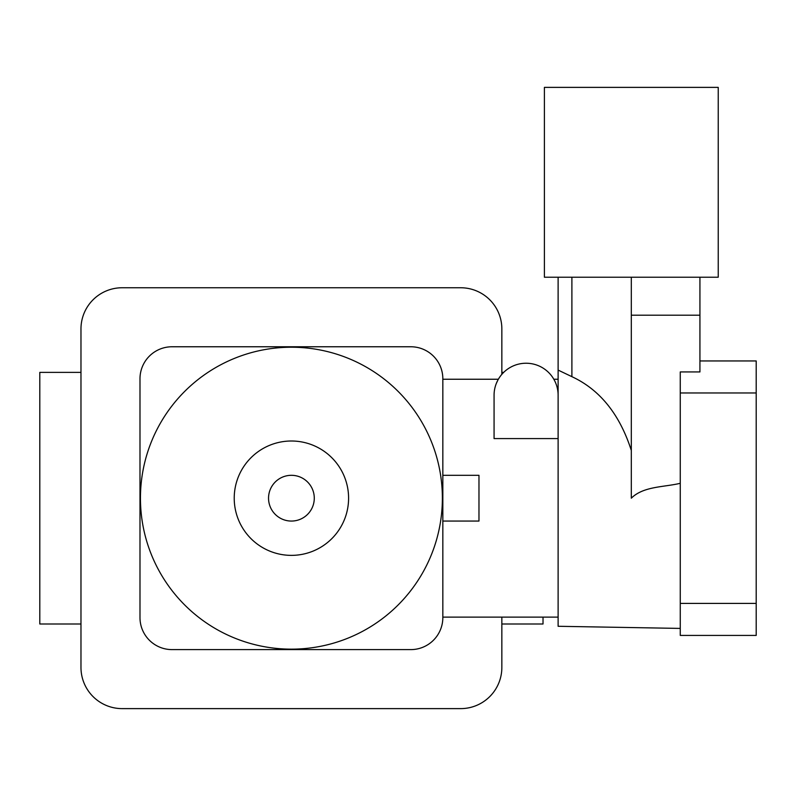 <?xml version="1.0" encoding="UTF-8"?>
<svg xmlns="http://www.w3.org/2000/svg" width="796" height="796" viewBox="0 0 796 796"><rect width="100%" height="100%" fill="white"/><g stroke="black" fill="none" stroke-linecap="round" stroke-linejoin="round"><path stroke-width="1.19" d="M80.973 372.379L39.8 372.379L39.8 623.994L80.973 623.994M501.848 374.339L501.848 328.917A41.173 41.173 0 0 0 460.675 287.754L122.146 287.754A41.173 41.173 0 0 0 80.973 328.917L80.973 667.446A41.173 41.173 0 0 0 122.146 708.619L460.675 708.619A41.173 41.173 0 0 0 501.848 667.446L501.848 617.129M503.679 372.379L501.848 372.379M543.021 617.129L543.021 623.994L501.848 623.994M526.096 363.235A32.019 32.019 0 0 0 494.067 395.254L494.067 438.586L558.115 438.586L558.115 395.254A32.019 32.019 0 0 0 526.096 363.235M496.366 383.354L497.798 380.259M498.356 379.244L442.835 379.244M558.115 617.129L442.835 617.129M442.835 521.062L478.973 521.062L478.973 475.311L442.835 475.311M291.406 441.004A57.183 57.183 0 0 1 348.588 498.187A57.183 57.183 0 0 1 291.406 555.369A57.183 57.183 0 0 1 234.223 498.187A57.183 57.183 0 0 1 291.406 441.004M291.406 649.148A150.961 150.961 0 0 0 442.377 498.187A150.961 150.961 0 0 0 291.406 347.225A150.961 150.961 0 0 0 140.444 498.187A150.961 150.961 0 0 0 291.406 649.148M314.281 498.187A22.875 22.875 0 0 1 291.406 521.062A22.875 22.875 0 0 1 268.541 498.187A22.875 22.875 0 0 1 291.406 475.311A22.875 22.875 0 0 1 314.281 498.187M172.006 649.606L410.806 649.606A32.019 32.019 0 0 0 442.835 617.587L442.835 378.787A32.019 32.019 0 0 0 410.806 346.767L172.006 346.767A32.019 32.019 0 0 0 139.987 378.787L139.987 617.587A32.019 32.019 0 0 0 172.006 649.606M680.262 483.291C664.153 487.251 643.486 486.107 631.308 498.187L631.308 277.227L544.394 277.227L544.394 87.381L718.231 87.381L718.231 277.227L699.933 277.227L699.933 371.941L680.262 371.941L680.262 603.408L756.2 603.408L756.2 635.427L680.262 635.427L680.262 603.408M558.115 277.227L558.115 626.283L680.262 628.412M558.115 370.09L571.896 376.667C599.846 389.652 619.646 414.228 631.308 450.397M699.933 360.946L756.2 360.946L756.2 603.408M631.308 315.196L699.933 315.196M631.308 277.227L699.933 277.227M756.2 392.965L680.262 392.965M571.896 277.227L571.896 376.667M558.115 379.244L553.827 379.244"/></g></svg>
